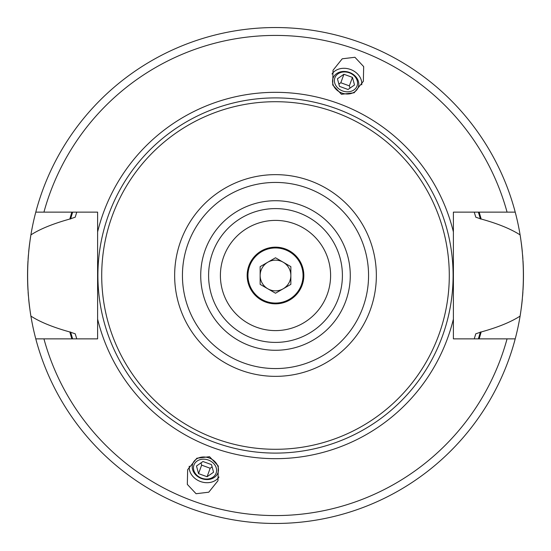 <?xml version="1.0" encoding="UTF-8"?>
<svg xmlns="http://www.w3.org/2000/svg" width="551" height="551" viewBox="0 0 551 551"><rect width="100%" height="100%" fill="white"/><g stroke="black" fill="none" stroke-linecap="round" stroke-linejoin="round"><path stroke-width="0.83" d="M275.5 220.4A55.1 55.1 0 0 1 330.6 275.5A55.1 55.1 0 0 1 275.5 330.6A55.1 55.1 0 0 1 220.4 275.5A55.1 55.1 0 0 1 275.5 220.4M253.942 326.206L254.431 326.412M250.581 324.642L249.169 323.905M249.066 323.843L247.082 322.707L249.059 323.843M245.484 321.708L244.272 320.896L245.484 321.708M249.217 323.926L250.54 324.622M256.656 327.28L259.418 328.203M259.445 328.21L262.173 328.968M262.538 329.057L263.047 329.174M264.797 329.553L266.994 329.939L264.804 329.553M261.615 328.823L258.391 327.879M292.526 223.1L291.589 222.804M291.555 222.79L288.82 222.032M288.449 221.943L286.272 221.461M286.196 221.447L284.006 221.061M283.18 220.937L282.112 220.799M297.058 224.794L296.562 224.581M300.46 226.378L301.783 227.074M301.941 227.157L303.918 228.293L301.934 227.157M305.516 229.292L306.728 230.104L305.516 229.292M301.831 227.095L300.419 226.358M76.582 338.3A208.595 208.595 0 0 0 76.761 338.865L75.225 333.81L69.846 331.977C53.048 327.308 40.065 322.018 30.897 316.095C26.531 289.034 26.531 261.966 30.897 234.905C39.886 229.058 52.868 223.768 69.846 219.022L75.225 217.19L76.761 212.135A208.595 208.595 0 0 0 76.582 212.707M474.425 212.741A208.595 208.595 0 0 0 474.239 212.135L475.775 217.19L481.154 219.022C497.773 223.603 510.756 228.899 520.103 234.905C524.469 261.966 524.469 289.034 520.103 316.095C510.929 322.032 497.946 327.328 481.154 331.977L475.775 333.81L474.239 338.865A208.595 208.595 0 0 0 474.425 338.259M475.775 217.19A208.595 208.595 0 0 0 474.941 214.394M474.941 336.606A208.595 208.595 0 0 0 475.775 333.81M36.924 212.135L37.578 212.135C40.581 212.135 40.581 212.135 37.578 212.135M97.603 231.923A183.152 183.152 0 0 1 453.397 231.923L453.397 212.135L515.219 212.135A247.95 247.95 0 0 0 35.781 212.135L97.603 212.135L97.603 319.077A183.152 183.152 0 0 0 453.397 319.077L453.397 338.865L515.219 338.865A247.95 247.95 0 0 1 35.781 338.865L97.603 338.865L97.603 319.077M196.073 493.724L187.326 484.398L187.65 469.693L196.852 458.218L209.545 456.703L218.299 466.022L217.976 480.734L208.767 492.201L196.073 493.724M354.927 57.276L342.233 58.799L333.024 70.266L332.701 84.978L341.455 94.297L354.148 92.782L363.35 81.307L363.674 66.602L354.927 57.276M37.578 338.865L36.924 338.865M514.076 338.865L513.422 338.865C510.419 338.865 510.419 338.865 513.422 338.865M515.219 212.135L514.076 212.135L515.219 212.135A247.95 247.95 0 0 1 520.688 238.59A247.95 247.95 0 0 0 520.103 234.905M513.422 212.135L514.076 212.135M453.397 231.923L453.397 319.077M275.5 101.708A173.792 173.792 0 0 1 449.292 275.5A173.792 173.792 0 0 1 275.5 449.292A173.792 173.792 0 0 1 101.708 275.5A173.792 173.792 0 0 1 275.5 101.708M275.5 342.405A66.905 66.905 0 0 0 342.405 275.5A66.905 66.905 0 0 0 275.5 208.595A66.905 66.905 0 0 0 208.595 275.5A66.905 66.905 0 0 0 275.5 342.405A66.905 66.905 0 0 1 208.595 275.5A66.905 66.905 0 0 1 275.5 208.595M69.846 331.977A213.271 213.271 0 0 0 71.864 338.865M479.136 338.865A213.271 213.271 0 0 0 481.154 331.977M481.154 219.022A213.271 213.271 0 0 0 479.136 212.135M71.864 212.135A213.271 213.271 0 0 0 69.846 219.022M515.219 338.865A247.95 247.95 0 0 0 520.709 312.259A247.95 247.95 0 0 1 520.103 316.095M30.897 316.095A247.95 247.95 0 0 1 30.291 312.272A247.95 247.95 0 0 0 35.781 338.865M35.781 212.135A247.95 247.95 0 0 0 30.312 238.611A247.95 247.95 0 0 1 30.897 234.905M521.308 308.037A247.95 247.95 0 0 0 522.314 299.227A247.95 247.95 0 0 1 521.308 308.037M522.589 296.162A247.95 247.95 0 0 0 522.92 291.699A247.95 247.95 0 0 1 522.589 296.162M523.03 289.929A247.95 247.95 0 0 0 523.03 261.071A247.95 247.95 0 0 1 523.03 289.929M522.899 259.025A247.95 247.95 0 0 0 522.61 255.134A247.95 247.95 0 0 1 522.899 259.025M522.314 251.773A247.95 247.95 0 0 0 521.308 242.963A247.95 247.95 0 0 1 522.314 251.773M29.692 242.963A247.95 247.95 0 0 0 28.686 251.773A247.95 247.95 0 0 1 29.692 242.963M28.411 254.886A247.95 247.95 0 0 0 28.08 259.328A247.95 247.95 0 0 1 28.411 254.886M27.97 261.071A247.95 247.95 0 0 0 27.97 289.929A247.95 247.95 0 0 1 27.97 261.071M28.101 292.002A247.95 247.95 0 0 0 28.39 295.908A247.95 247.95 0 0 1 28.101 292.002M28.686 299.227A247.95 247.95 0 0 0 29.692 308.037A247.95 247.95 0 0 1 28.686 299.227M275.5 247.165A28.335 28.335 0 0 0 247.165 275.5A28.335 28.335 0 0 0 275.5 303.835A28.335 28.335 0 0 0 303.835 275.5A28.335 28.335 0 0 0 275.5 247.165M275.5 247.95A27.55 27.55 0 0 0 247.95 275.5A27.55 27.55 0 0 0 275.5 303.05A27.55 27.55 0 0 0 303.05 275.5A27.55 27.55 0 0 0 275.5 247.95M275.5 290.852A15.352 15.352 0 0 1 267.827 262.207A15.352 15.352 0 0 1 290.852 275.5A15.352 15.352 0 0 1 275.5 290.852M275.5 257.778L260.148 266.636L260.148 284.364L275.5 293.222L290.852 284.364L290.852 266.636L275.5 257.778M361.732 84.84A16.137 13.217 -160 0 0 350.491 69.46A16.137 13.217 20 0 0 331.998 74.02M341.909 93.043A13.389 10.972 20 0 0 358.246 87.313A13.389 10.972 20 0 0 349.417 72.422A13.389 10.972 20 0 0 333.079 78.152A13.389 10.972 20 0 0 341.909 93.043M349.279 72.787A11.805 9.67 -160 0 1 357.069 85.915A11.805 9.67 -160 0 1 342.667 90.97A11.805 9.67 20 0 1 334.877 77.843A11.805 9.67 20 0 1 349.279 72.787M339.499 86.383L348.039 89.489L354.513 84.985L352.447 77.374L343.907 74.268L337.432 78.772L339.499 86.383M343.907 74.268L340.821 82.753L338.879 84.103M352.447 77.374L349.362 85.86L340.821 82.753M349.981 88.139L349.362 85.86M219.002 476.98A16.137 13.217 -160 0 1 200.509 481.54A16.137 13.217 20 0 1 189.268 466.16M209.091 457.957A13.389 10.972 20 0 1 217.92 472.848A13.389 10.972 20 0 1 201.583 478.578A13.389 10.972 20 0 1 192.754 463.687A13.389 10.972 20 0 1 209.091 457.957M201.721 478.213A11.805 9.67 -160 0 0 216.123 473.157A11.805 9.67 -160 0 0 208.333 460.03A11.805 9.67 20 0 0 193.931 465.085A11.805 9.67 20 0 0 201.721 478.213M202.961 461.511L211.501 464.617L213.568 472.228L207.093 476.732L198.553 473.626L196.487 466.015L202.961 461.511M212.121 466.897L210.179 468.247L201.638 465.14L201.019 462.861M207.093 476.732L210.179 468.247M198.553 473.626L201.638 465.14M480.389 219.022A212.528 212.528 0 0 0 478.364 212.135M72.636 212.135A212.528 212.528 0 0 0 70.611 219.022M70.611 331.977A212.528 212.528 0 0 0 72.636 338.865M478.364 338.865A212.528 212.528 0 0 0 480.389 331.977M43.935 338.865A240.078 240.078 0 0 0 507.065 338.865M507.065 212.135A240.078 240.078 0 0 0 43.935 212.135M275.5 97.899A177.601 177.601 0 0 1 453.101 275.5A177.601 177.601 0 0 1 275.5 453.101A177.601 177.601 0 0 1 97.899 275.5A177.601 177.601 0 0 1 275.5 97.899M275.5 174.646A100.854 100.854 0 0 0 174.646 275.5A100.854 100.854 0 0 0 275.5 376.354A100.854 100.854 0 0 0 376.354 275.5A100.854 100.854 0 0 0 275.5 174.646M275.5 182.436A93.064 93.064 0 0 0 182.436 275.5A93.064 93.064 0 0 0 275.5 368.564A93.064 93.064 0 0 0 368.564 275.5A93.064 93.064 0 0 0 275.5 182.436M275.5 350.278A74.778 74.778 0 0 0 350.278 275.5A74.778 74.778 0 0 0 275.5 200.722A74.778 74.778 0 0 0 200.722 275.5A74.778 74.778 0 0 0 275.5 350.278"/></g></svg>
